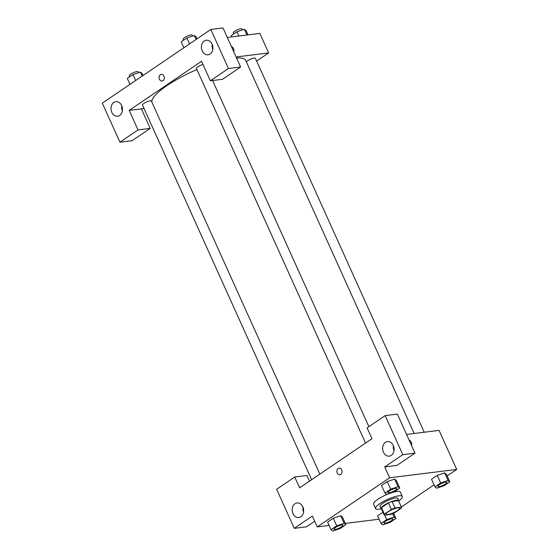 <?xml version="1.0" encoding="UTF-8"?>
<svg xmlns="http://www.w3.org/2000/svg" width="559" height="559" viewBox="0 0 559 559"><rect width="100%" height="100%" fill="white"/><g stroke="black" fill="none" stroke-linecap="round" stroke-linejoin="round"><path stroke-width="0.84" d="M387.925 514.539A7.344 1.705 -24.3 0 1 386.171 514.21A7.344 1.705 -24.3 0 1 392.159 509.633A7.344 1.705 -24.3 0 1 399.552 508.166A7.344 1.705 -24.3 0 1 395.639 511.709A7.344 1.705 -24.3 0 1 387.925 514.539M394.354 512.917L401.278 508.222A9.475 2.201 -24.3 0 0 401.495 507.286A9.475 2.201 -24.3 0 0 401.411 507.16L394.996 507.956A9.475 2.201 -24.3 0 0 391.363 509.452L384.445 514.154A9.475 2.201 -24.3 0 0 384.222 515.084A9.475 2.201 -24.3 0 0 384.306 515.216L390.727 514.413A9.475 2.201 -24.3 0 0 394.354 512.917M391.363 509.452L388.428 502.946L381.504 507.642L384.445 514.154M381.371 508.704A9.475 2.201 -24.3 0 1 381.287 508.578A9.475 2.201 -24.3 0 1 381.504 507.642M388.428 502.946A9.475 2.201 -24.3 0 1 392.055 501.451L394.996 507.956M401.495 507.286L398.553 500.78A9.475 2.201 -24.3 0 0 398.476 500.654L392.055 501.451M398.791 501.297A9.789 2.271 155.7 0 0 398.84 500.647A9.789 2.271 155.7 0 0 393.075 501.025A9.789 2.271 155.7 0 0 383.823 505.441A9.789 2.271 155.7 0 0 381 508.704A9.789 2.271 155.7 0 0 381.517 509.095M381 508.704L380.022 506.538A9.789 2.271 -24.3 0 1 382.838 503.268A9.789 2.271 -24.3 0 1 392.097 498.852A9.789 2.271 -24.3 0 1 397.861 498.481L398.84 500.647M398.476 500.654L401.411 507.16M381.091 508.844A14.681 3.41 -24.3 0 1 379.079 509.207A14.681 3.41 -24.3 0 1 375.557 508.55A14.681 3.41 -24.3 0 1 387.541 499.404A14.681 3.41 -24.3 0 1 402.326 496.469A14.681 3.41 -24.3 0 1 398.888 500.815M375.557 508.55L373.601 504.211A14.681 3.41 -24.3 0 1 388.812 493.709M392.984 492.304A14.681 3.41 -24.3 0 1 400.363 492.13L402.326 496.469M345.86 524.677L342.429 517.089L340.711 515.719L333.283 518.228L327.588 522.092L331.012 529.687L332.738 531.05L340.165 528.548L345.86 524.677L344.134 523.315L336.707 525.816L331.012 529.687M377.604 515.873L382.943 512.247L377.604 515.873L381.028 523.462L382.761 524.824L390.182 522.323L395.877 518.459L394.151 517.096L386.73 519.597L381.028 523.462M399.79 488.063L398.064 486.7L390.643 489.202L384.941 493.066L386.674 494.435L394.095 491.934L399.79 488.063L396.359 480.474L394.633 479.105L387.212 481.606L381.517 485.478L387.212 481.606L394.64 479.105M447.137 475.933L456.703 469.434L389.609 477.784L317.26 526.906L329.09 525.432M345.287 523.42L379.114 519.206M401.369 507.006L434.05 484.821M449.806 481.844L446.382 474.249L444.664 472.879L437.229 475.388L431.534 479.252L434.965 486.847L436.691 488.21L444.112 485.708L449.806 481.844L448.08 480.474L440.66 482.976L434.965 486.847M411.291 442.435A3.368 1.963 -124.2 0 1 411.396 445.174A3.368 1.963 55.8 0 0 411.291 442.435A3.368 1.963 55.8 0 0 409.048 439.968A3.368 1.963 -124.2 0 1 411.291 442.435M317.26 526.906L312.362 516.055L294.279 528.339L276.649 489.293L294.733 477.009L299.631 487.853L371.973 438.738L367.081 427.887L385.165 415.61L397.365 414.093L414.995 453.139L396.911 465.423L384.711 466.94L389.609 477.784M406.547 434.434L439.074 430.388L456.703 469.434M393.396 445.747A7.344 5.716 -97.1 0 0 394.011 450.659M383.432 452.217A7.344 5.716 -97.1 0 0 389.274 456.151A7.344 5.716 -97.1 0 0 394.032 448.164A7.344 5.716 -97.1 0 0 387.457 441.582A7.344 5.716 -97.1 0 0 383.432 452.217M414.995 453.139L402.794 454.656L384.711 466.94M385.165 415.61L402.794 454.656M294.733 477.009L306.933 475.492L309.49 481.159M314.703 521.233L306.479 526.823L294.279 528.339M302.964 507.146A7.344 5.716 -97.1 0 0 303.579 512.058M293 513.616A7.344 5.716 -97.1 0 0 298.841 517.55A7.344 5.716 -97.1 0 0 303.6 509.563A7.344 5.716 -97.1 0 0 297.025 502.981A7.344 5.716 -97.1 0 0 293 513.616M339.061 468.093A3.368 2.62 -97.1 0 0 338.132 468.449A3.368 2.62 82.9 0 1 339.061 468.093A3.368 2.62 82.9 0 1 342.073 471.104A3.368 2.62 82.9 0 1 339.893 474.773A3.368 2.62 82.9 0 1 337 472.376A3.368 2.62 82.9 0 1 338.132 468.449A3.368 2.62 -97.1 0 0 337 472.376A3.368 2.62 -97.1 0 0 339.893 474.773M151.866 102.087A51.386 11.935 -24.3 0 1 196.88 69.512M236.548 57.926A51.386 11.935 -24.3 0 1 245.757 60.512L414.163 433.491M365.558 443.091L196.419 68.477A4.891 1.139 -24.3 0 1 198.375 66.493A4.891 1.139 -24.3 0 1 202.987 64.474M311.629 479.706L142.482 105.092A4.891 1.139 -24.3 0 1 146.479 102.038A4.891 1.139 -24.3 0 1 151.405 101.06L319.853 474.13M246.428 62A4.891 1.139 -24.3 0 1 250.879 59.002A4.891 1.139 -24.3 0 1 255.351 58.227L424.225 432.233M129.199 110.389L201.547 61.273L210.359 80.796L228.449 68.512L210.813 29.466L102.297 103.149L119.926 142.196L138.017 129.919L129.199 110.389L144.047 108.544M256.637 61.071L268.641 52.923L236.115 56.969M161.285 74.361A3.368 2.62 -97.1 0 0 159.441 79.231A3.368 2.62 82.9 0 1 161.285 74.361A3.368 2.62 82.9 0 1 164.297 77.373A3.368 2.62 82.9 0 1 162.117 81.034A3.368 2.62 82.9 0 1 159.441 79.231A3.368 2.62 -97.1 0 0 162.117 81.034M202.225 50.89A7.344 5.716 82.9 0 1 206.25 40.255A7.344 5.716 82.9 0 1 212.825 46.837A7.344 5.716 82.9 0 1 208.067 54.824A7.344 5.716 82.9 0 1 202.225 50.89M111.793 112.289A7.344 5.716 82.9 0 1 115.818 101.654A7.344 5.716 82.9 0 1 122.393 108.236A7.344 5.716 82.9 0 1 117.635 116.223A7.344 5.716 82.9 0 1 111.793 112.289M212.189 44.42A7.344 5.716 -97.1 0 0 212.804 49.332M121.757 105.819A7.344 5.716 -97.1 0 0 122.372 110.731M141.399 108.872L150.21 128.395L132.127 140.679L119.926 142.196M150.21 128.395L138.017 129.919M210.359 80.796L222.559 79.28L240.643 66.996L223.013 27.95L210.813 29.466M240.643 66.996L228.449 68.512M268.641 52.923L259.823 33.4L227.303 37.446M233.515 48.703A3.368 1.963 -124.2 0 1 233.62 51.435A3.368 1.963 55.8 0 0 233.515 48.703A3.368 1.963 55.8 0 0 231.272 46.236A3.368 1.963 -124.2 0 1 233.515 48.703M247.993 34.875L246.072 30.619L244.346 29.257L236.925 31.758L231.23 35.622L231.796 36.887M244.346 29.257L246.938 35M236.925 31.758L238.847 36.014M233.662 33.973L233.208 32.967A4.891 1.139 -24.3 0 1 237.205 29.913A4.891 1.139 -24.3 0 1 242.131 28.935L242.55 29.858M143.041 75.486L142.126 73.46L140.4 72.09L132.972 74.599L127.277 78.463L129.947 84.374M140.4 72.09L142.189 76.059M132.972 74.599L135.641 80.503M129.716 76.807L129.262 75.807A4.891 1.139 -24.3 0 1 133.252 72.754A4.891 1.139 -24.3 0 1 138.185 71.776L138.597 72.698M196.971 38.864L196.055 36.838L194.329 35.476L186.909 37.977L181.207 41.848L183.876 47.76M194.329 35.476L196.118 39.444M186.909 37.977L189.571 43.888M183.645 40.192L183.191 39.186A4.891 1.139 -24.3 0 1 187.188 36.139A4.891 1.139 -24.3 0 1 192.114 35.161L192.527 36.083M383.991 522.972L383.998 522.993A4.891 1.139 -24.3 0 1 383.991 522.972A4.891 1.139 -24.3 0 1 387.988 519.926A4.891 1.139 -24.3 0 1 392.914 518.948A4.891 1.139 -24.3 0 1 392.921 518.955A4.891 1.139 -24.3 0 1 390.315 521.323A4.891 1.139 -24.3 0 1 385.172 523.21A4.891 1.139 -24.3 0 1 383.998 522.993A4.891 1.139 -24.3 0 1 387.995 519.94A4.891 1.139 -24.3 0 1 392.921 518.962L392.921 518.962M392.614 513.693L394.151 517.096M384.725 515.16L386.73 519.597M393.543 513.288L395.877 518.459M437.921 486.358L437.935 486.372A4.891 1.139 -24.3 0 1 437.921 486.358A4.891 1.139 -24.3 0 1 441.917 483.304A4.891 1.139 -24.3 0 1 446.844 482.326A4.891 1.139 -24.3 0 1 446.851 482.34A4.891 1.139 -24.3 0 1 444.244 484.709A4.891 1.139 -24.3 0 1 439.101 486.596A4.891 1.139 -24.3 0 1 437.935 486.372A4.891 1.139 -24.3 0 1 441.924 483.325A4.891 1.139 -24.3 0 1 446.851 482.347L446.844 482.326M446.382 474.249L444.65 472.886L448.08 480.474M431.534 479.252L437.229 475.388L440.66 482.976M333.975 529.198L333.982 529.212A4.891 1.139 -24.3 0 1 333.975 529.198A4.891 1.139 -24.3 0 1 337.971 526.145A4.891 1.139 -24.3 0 1 342.898 525.167A4.891 1.139 -24.3 0 1 342.898 525.181A4.891 1.139 -24.3 0 1 340.298 527.549A4.891 1.139 -24.3 0 1 335.155 529.436A4.891 1.139 -24.3 0 1 333.982 529.212A4.891 1.139 -24.3 0 1 337.978 526.166A4.891 1.139 -24.3 0 1 342.905 525.187L342.905 525.187M342.429 517.089L340.704 515.726L344.134 523.315M327.588 522.092L333.283 518.228L336.707 525.816M387.904 492.584L387.911 492.598A4.891 1.139 -24.3 0 1 387.904 492.584A4.891 1.139 -24.3 0 1 391.901 489.53A4.891 1.139 -24.3 0 1 396.827 488.552A4.891 1.139 -24.3 0 1 396.834 488.559A4.891 1.139 -24.3 0 1 394.228 490.928A4.891 1.139 -24.3 0 1 389.085 492.814A4.891 1.139 -24.3 0 1 387.911 492.598A4.891 1.139 -24.3 0 1 391.908 489.551A4.891 1.139 -24.3 0 1 396.834 488.573L396.834 488.573M394.633 479.105L398.064 486.7M387.212 481.606L390.643 489.202M381.517 485.478L384.941 493.066M381.287 508.578L384.222 515.084M212.595 80.517L368.884 426.664"/></g></svg>
